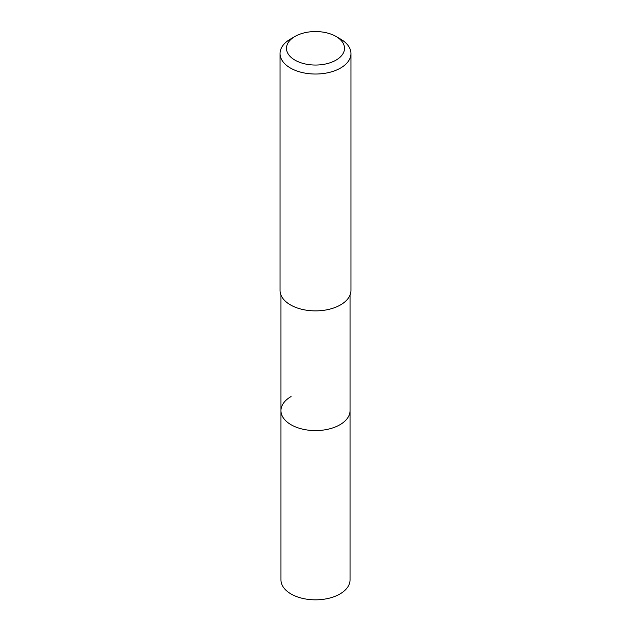 <?xml version="1.0" encoding="UTF-8"?>
<svg xmlns="http://www.w3.org/2000/svg" width="631" height="631" viewBox="0 0 631 631"><rect width="100%" height="100%" fill="white"/><g stroke="black" fill="none" stroke-linecap="round" stroke-linejoin="round"><path stroke-width="0.95" d="M280.961 295.032L280.961 579.889A34.539 19.94 0 0 0 302.281 598.314A34.539 19.94 0 0 0 339.92 593.992A34.539 19.94 0 0 0 350.039 579.889L350.039 410.639A34.539 19.94 180 0 1 339.92 424.742A34.539 19.94 180 0 1 302.281 429.064A34.539 19.94 180 0 1 280.961 410.639A34.539 19.94 180 0 1 291.08 396.544M280.961 410.639A34.539 19.94 0 0 0 302.281 429.064A34.539 19.94 0 0 0 339.92 424.742A34.539 19.94 0 0 0 350.039 410.639L350.039 295.032M280.046 53.564L280.046 290.41A35.454 20.468 0 0 0 301.933 309.324A35.454 20.468 0 0 0 340.566 304.883A35.454 20.468 0 0 0 350.954 290.41L350.954 53.564A35.454 20.468 180 0 1 340.566 68.038A35.454 20.468 180 0 1 301.933 72.47A35.454 20.468 180 0 1 280.046 53.564A35.454 20.468 180 0 1 290.434 39.09L294.985 36.456A29.01 16.745 180 0 1 336.015 36.456A29.01 16.745 180 0 1 336.015 60.142A29.01 16.745 180 0 1 294.985 60.142A29.01 16.745 180 0 1 294.985 36.456L290.434 39.09M336.015 36.456L340.566 39.09A35.454 20.468 180 0 1 350.954 53.564"/></g></svg>
